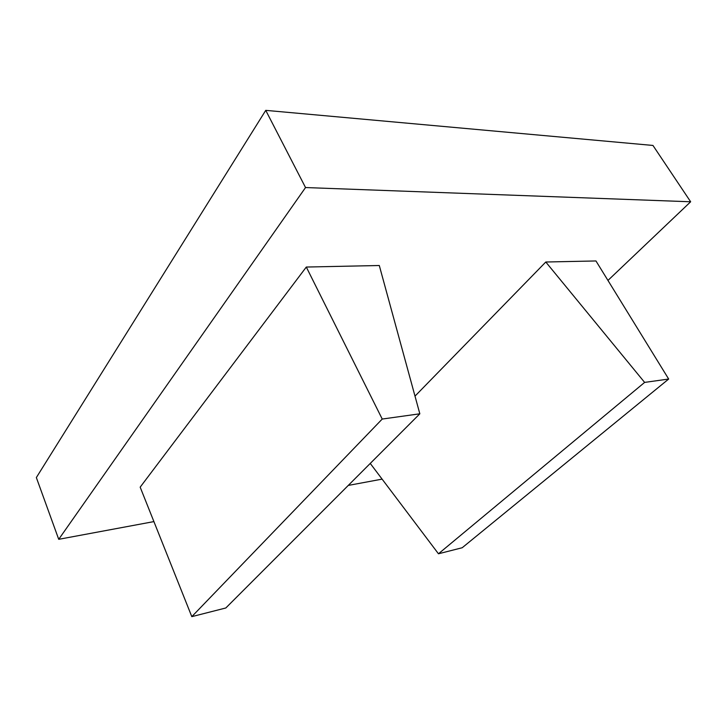 <?xml version="1.0" encoding="UTF-8"?>
<svg xmlns="http://www.w3.org/2000/svg" width="727" height="727" viewBox="0 0 727 727"><rect width="100%" height="100%" fill="white"/><g stroke="black" fill="none" stroke-linecap="round" stroke-linejoin="round"><path stroke-width="1.09" d="M306.303 267.045L140.175 487.163L191.81 616.641L225.815 607.981L419.833 413.799L379.294 265.509L306.303 267.045L382.229 419.052L419.833 413.799M191.81 616.641L382.229 419.052M644.631 382.402L545.786 262.011L595.958 260.957L668.676 379.04L644.631 382.402L438.463 553.783L370.252 463.426M414.999 396.133L545.786 262.011M668.676 379.04L462.199 547.74L438.463 553.783M607.954 280.431L690.65 201.779L305.531 187.548L58.723 539.316L153.906 521.595M348.26 485.427L382.111 479.129M58.723 539.316L36.35 477.557L265.746 110.359L652.955 145.445L690.65 201.779M305.531 187.548L265.746 110.359"/></g></svg>
